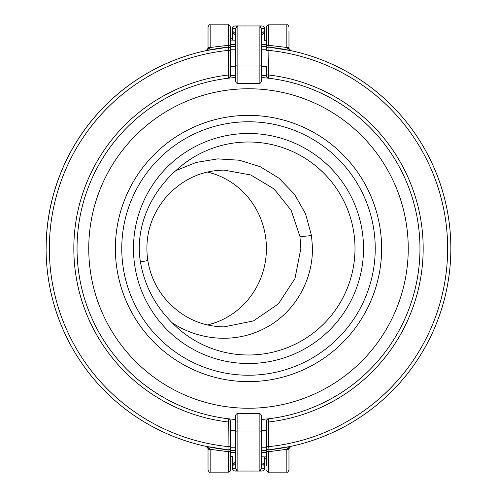 <?xml version="1.0" encoding="UTF-8"?>
<svg xmlns="http://www.w3.org/2000/svg" width="497" height="497" viewBox="0 0 497 497"><rect width="100%" height="100%" fill="white"/><g stroke="black" fill="none" stroke-linecap="round" stroke-linejoin="round"><path stroke-width="0.75" d="M207.889 447.722L206.963 447.474L206.963 446.648M290.037 446.648L290.037 447.474L289.111 447.722M235.721 431.495L235.721 415.703A2.131 2.131 180 0 1 237.852 413.572L237.852 431.999A2.131 0.503 180 0 1 235.721 431.495L235.721 468.783L235.721 462.956L235.199 462.185A2.131 2.125 0 0 0 235.721 460.787L235.721 430.508L230.397 430.508M266.603 430.508L261.279 430.508L261.279 447.76L266.603 447.76M264.472 456.886L264.472 467.323M261.801 462.185A2.131 2.125 180 0 1 261.279 460.787L261.888 462.241L261.279 462.956L261.347 468.603C260.49 470.553 259.906 471.367 259.602 471.05L261.347 468.603M261.341 468.385L264.472 468.385A2.665 2.665 0 0 1 261.813 471.05L237.398 471.05C237.094 471.367 236.51 470.553 235.653 468.603L237.535 471.05L235.187 471.05A2.665 2.665 0 0 1 232.528 468.385L232.528 456.277L232.702 468.385L235.659 468.385L235.659 462.956L232.702 465.72A2.665 2.528 47 0 1 233.472 463.776L235.199 462.185M259.148 471.044L259.148 470.038L259.148 471.044M235.274 462.092L233.733 463.527M233.36 463.875L233.373 463.869A2.665 2.665 0 0 0 232.528 465.813A2.665 2.665 0 0 1 233.373 463.869L233.472 463.776M237.852 470.038L237.852 431.999L259.148 431.999L259.148 413.572L260.751 414.299M261.248 415.337L261.279 415.703A2.131 2.131 180 0 0 259.148 413.572L237.852 413.572A2.131 2.131 180 0 0 235.721 415.703L235.721 430.508M235.752 415.337L235.721 415.703A2.131 2.131 180 0 1 237.852 413.579L259.148 413.579A2.131 2.131 180 0 1 261.279 415.703L261.279 468.783M253.29 471.057L243.71 471.05M264.255 464.751L264.298 465.72A2.665 2.528 -47 0 0 263.528 463.776M264.472 465.813A2.665 2.665 0 0 0 263.627 463.869L263.627 463.869A2.665 2.665 0 0 1 264.472 465.813M289.111 49.278L290.037 49.526L290.037 50.352M206.963 50.352L206.963 49.526L207.889 49.278M266.603 49.24L261.279 49.24L261.279 66.492L266.603 66.492M230.397 66.492L235.721 66.492L235.721 36.213A2.131 2.125 -0 0 0 235.199 34.815L235.659 34.044L235.653 28.397C236.51 26.447 237.094 25.633 237.398 25.95L235.653 28.397M232.528 40.114L232.528 28.615A2.665 2.665 0 0 1 235.187 25.95L261.813 25.95A2.665 2.665 0 0 1 264.472 28.615L264.298 31.28L264.298 28.615L261.341 28.615L261.341 34.044L261.801 34.815L263.267 33.473M261.279 65.505L261.279 81.297A2.131 2.131 0 0 1 259.148 83.428L259.148 65.001A2.131 0.503 -0 0 1 261.279 65.505L261.279 28.217L261.279 34.044L264.298 31.28A2.665 2.528 -133 0 1 263.528 33.224L261.888 34.759L261.279 36.213A2.131 2.125 180 0 1 261.801 34.815M261.347 28.397L259.602 25.95C259.906 25.633 260.49 26.447 261.347 28.397L261.341 28.615M237.852 25.956L237.852 26.962L237.852 25.956M263.64 33.125L263.627 33.131A2.665 2.665 0 0 0 264.472 31.187A2.665 2.665 0 0 1 263.627 33.131L263.528 33.224M259.148 26.962L259.148 65.001L237.852 65.001L237.852 83.428L236.249 82.701M235.721 36.213L235.112 34.759L233.373 33.131L235.199 34.815M264.472 29.677L264.472 40.723L264.298 28.615A2.665 2.591 -90 0 0 261.708 25.95M235.752 81.663L235.721 81.297A2.131 2.131 -0 0 0 237.852 83.428L259.148 83.428A2.131 2.131 -0 0 0 261.279 81.297L261.279 66.492M261.248 81.663L261.279 81.297A2.131 2.131 -0 0 1 259.148 83.421L237.852 83.421A2.131 2.131 -0 0 1 235.721 81.297L235.721 28.217M243.71 25.943L253.29 25.95M232.528 31.187A2.665 2.665 0 0 0 233.373 33.131A2.665 2.665 0 0 1 232.528 31.187L232.702 31.28A2.665 2.528 133 0 0 233.472 33.224M235.721 34.044L232.702 31.28L232.528 28.615A2.665 2.665 0 0 1 235.187 25.95M207.367 172.037A78.383 75.712 -90 0 1 266.417 248.5A78.383 75.712 -90 0 1 207.33 324.97M147.789 260.453C150.088 274.456 155.654 286.943 164.482 297.908C180.498 316.775 200.334 326.436 223.992 326.883L253.433 320.925L278.339 303.953L294.969 278.556L300.84 248.5L299.952 236.547L291.186 210.38L274.089 188.972L250.768 174.975L224.085 170.117C202.267 170.446 183.443 178.87 167.613 195.383C150.989 214.313 144.379 236 147.789 260.453A42.599 0.54 171.1 0 1 140.421 261.925C134.811 227.806 150.392 193.234 175.845 170.633L196.191 162.438L217.686 158.885L239.38 160.22L260.18 166.681L278.941 178.181L294.417 194.184L305.518 213.729L311.489 235.541L312.396 246.487C313.545 280.532 293.932 313.483 264.851 328.25C235.87 343.57 199.763 340.948 172.279 322.882C155.188 305.953 144.565 285.632 140.421 261.925M172.279 322.882A106.501 106.501 0 0 0 355.001 248.5A106.501 106.501 0 0 0 175.845 170.633M208.032 448.493A2.131 0.416 0 0 0 210.088 448.909L206.342 446.412A2.131 2.131 0 0 1 208.032 448.493L206.342 446.412L228.048 449.816L228.266 451.705L210.163 449.3L210.163 472.15C209.641 472.69 208.933 471.982 208.032 470.019L208.032 448.723M210.163 472.15L228.266 472.15A2.131 2.131 0 0 0 230.397 470.019L230.397 447.698A2.131 2.131 0 0 1 228.048 449.816A202.347 202.347 0 0 1 228.048 47.184L206.342 50.588L208.032 48.277M266.603 429.551L266.603 446.623L268.734 446.623L268.952 449.816L290.658 446.412L288.968 448.723M266.603 465.726L266.603 448.723M288.968 31.274L288.968 48.507L290.658 50.588L268.952 47.184L268.486 78.203A2.131 2.131 0 0 1 266.603 76.091L266.603 67.449M266.603 451.779L266.603 451.431L268.734 451.705L268.734 472.15L286.837 472.15L286.837 449.3L268.734 451.705L268.952 449.816A202.347 202.347 0 0 0 450.847 248.5A202.347 202.347 0 0 1 268.952 449.816A2.131 2.131 0 0 1 266.603 447.698L266.603 420.909A2.131 2.131 0 0 1 268.486 418.797L268.734 446.623A199.154 199.154 0 0 0 268.734 50.377L266.603 50.377L266.603 49.302A2.131 2.131 0 0 1 268.952 47.184A202.347 202.347 0 0 1 450.847 248.5A202.347 202.347 0 0 0 268.952 47.184L268.734 45.295L266.603 45.569L266.603 26.981A2.131 2.131 0 0 1 268.734 24.85L268.734 45.295L288.968 47.749M375.235 248.5A126.735 126.735 0 0 0 248.5 121.765A126.735 126.735 0 0 0 121.765 248.5A126.735 126.735 0 0 0 248.5 375.235A126.735 126.735 0 0 0 375.235 248.5M133.482 248.5A115.018 115.018 0 0 1 248.5 133.482A115.018 115.018 0 0 1 363.518 248.5A115.018 115.018 0 0 1 248.5 363.518A115.018 115.018 0 0 1 133.482 248.5M381.628 248.5A133.128 133.128 0 0 0 248.5 115.372A133.128 133.128 0 0 0 115.372 248.5A133.128 133.128 0 0 0 248.5 381.628A133.128 133.128 0 0 0 381.628 248.5M88.752 248.5A159.748 159.748 0 0 0 248.5 408.248A159.748 159.748 0 0 0 408.248 248.5A159.748 159.748 0 0 0 248.5 88.752A159.748 159.748 0 0 0 88.752 248.5M268.486 418.797A171.465 171.465 0 0 0 419.965 248.5A171.465 171.465 0 0 1 261.279 419.487M235.721 419.487A171.465 171.465 0 0 1 77.035 248.5A171.465 171.465 0 0 0 228.514 418.797L228.266 421.984A174.658 174.658 0 0 1 228.266 75.016L228.266 24.85C228.782 24.31 229.496 25.018 230.397 26.981L230.397 45.569L230.397 26.981M228.048 449.816L228.266 421.984L230.397 421.984L230.397 429.551M228.266 24.85L210.163 24.85L210.163 47.7L206.342 50.588A2.131 2.131 0 0 0 208.032 48.507L208.032 47.749L228.266 45.295L230.397 45.569L230.397 76.091A2.131 2.131 0 0 1 228.514 78.203A171.465 171.465 0 0 0 77.035 248.5M228.514 78.203A171.465 171.465 0 0 1 235.721 77.513A171.465 171.465 0 0 0 228.514 78.203L228.266 75.016L230.397 75.016M419.965 248.5A171.465 171.465 0 0 0 261.279 77.513A171.465 171.465 0 0 1 419.965 248.5M208.032 47.749L208.032 26.981C208.933 25.018 209.641 24.31 210.163 24.85M268.734 24.85L286.837 24.85L286.837 47.7L290.658 50.588A2.131 2.131 0 0 1 288.968 48.507L288.968 48.277M288.968 449.251L286.837 449.3L286.912 448.909A2.131 0.416 -0 0 0 288.968 448.493L288.968 470.019C288.036 472.001 287.328 472.709 286.837 472.15M230.397 448.723L230.397 450.493L235.721 450.493M230.397 420.909A2.131 2.131 0 0 0 228.514 418.797A2.131 2.131 0 0 1 230.397 420.909L230.397 446.623L228.266 446.623A199.154 199.154 0 0 1 228.266 50.377L230.397 50.377M230.397 451.779L230.397 450.493M230.397 76.091L230.397 75.855A173.596 173.596 0 0 1 235.721 75.376M235.721 46.507L230.397 46.507L230.397 48.277M266.603 48.277L266.603 46.507L261.279 46.507M266.603 45.569L266.603 49.302A2.131 2.131 0 0 1 268.952 47.184M266.603 45.221L266.603 46.507M210.088 448.909L210.163 449.3L208.032 449.251M230.397 451.431L228.266 451.705L228.266 472.15M288.968 448.493A2.131 2.131 0 0 1 290.658 446.412L286.912 448.909M266.603 421.984L268.734 421.984A174.658 174.658 0 0 0 268.734 75.016L266.603 75.016M228.048 47.184A2.131 2.131 0 0 1 230.397 49.302A2.131 2.131 0 0 0 228.048 47.184A202.347 202.347 0 0 0 46.153 248.5M230.204 76.967L229.167 78.017M266.796 76.967L267.833 78.017M208.032 48.507A2.131 0.416 0 0 1 210.088 48.091M286.912 48.091A2.131 0.416 0 0 1 288.968 48.507M261.813 462.167L261.813 456.836M235.187 471.05A2.665 2.665 0 0 1 232.528 468.385L232.702 468.385A2.665 2.591 90 0 0 235.292 471.05M259.148 470.038L259.148 431.999A2.131 0.503 180 0 0 261.279 431.495M235.187 456.333L235.187 462.167M261.708 471.05A2.665 2.591 -90 0 0 264.298 468.385L264.298 465.72L261.341 462.956L261.341 466.254M261.279 415.703A2.131 2.131 180 0 0 259.148 413.579L237.852 413.572L236.249 414.299M261.813 471.05A2.665 2.665 0 0 0 264.472 468.385M235.187 34.833L235.187 40.164M237.852 26.962L237.852 65.001A2.131 0.503 0 0 0 235.721 65.505M261.813 40.667L261.813 34.833M235.659 28.615L232.702 28.615A2.665 2.591 90 0 1 235.292 25.95M235.721 81.297A2.131 2.131 -0 0 0 237.852 83.421L259.148 83.428L260.751 82.701M264.472 28.615A2.665 2.665 0 0 0 261.813 25.95M299.952 236.547A42.599 1.553 -8.5 0 0 311.489 235.541M261.279 450.493L266.603 450.493M261.279 75.376A173.596 173.596 0 0 1 266.603 75.855M266.603 447.698A2.131 2.131 0 0 0 268.952 449.816M235.721 447.76L230.397 447.76M260.968 414.597L261.142 414.952M236.032 414.597L235.858 414.952M235.721 460.787L235.112 462.241M266.603 452.661L264.615 452.624M230.397 459.035L232.528 458.992M264.472 458.389L266.603 458.346M266.603 456.923L261.279 456.824M232.422 456.277L230.397 456.234M230.397 49.24L235.721 49.24M236.032 82.403L235.858 82.048M260.968 82.403L261.142 82.048M230.397 44.339L232.385 44.376M266.603 37.965L264.472 38.008M232.528 38.611L230.397 38.654M230.397 40.077L235.721 40.176M264.578 40.723L266.603 40.766M266.603 452.624L261.279 452.624M235.721 452.624L230.397 452.624M268.734 472.15C268.218 472.69 267.504 471.982 266.603 470.019M230.397 44.376L235.721 44.376M261.279 44.376L266.603 44.376M206.342 446.412L206.808 446.567M206.808 50.433L206.342 50.588M290.192 446.567L290.658 446.412M290.658 50.588L290.192 50.433M286.837 24.85C287.359 24.31 288.067 25.018 288.968 26.981"/></g></svg>
